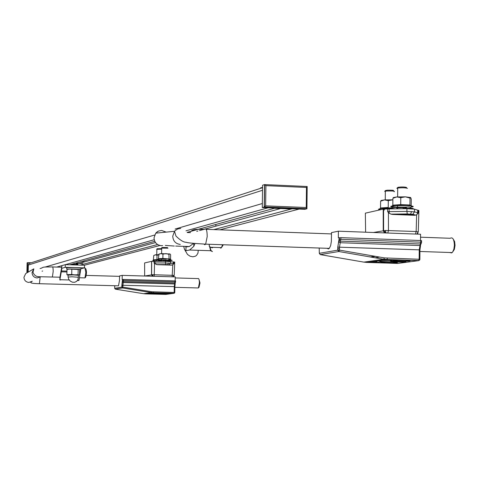 <?xml version="1.0" encoding="UTF-8"?>
<svg xmlns="http://www.w3.org/2000/svg" width="479" height="479" viewBox="0 0 479 479"><rect width="100%" height="100%" fill="white"/><g stroke="black" fill="none" stroke-linecap="round" stroke-linejoin="round"><path stroke-width="0.72" d="M28.842 263.66L28.351 265.049L28.201 272L28.608 271.88M29.393 263.145L29.908 263.205M29.59 263.025L30.752 262.755M187.133 232.381L275.126 208.096L268.054 207.808L185.972 230.83M60.971 267.192L61.36 267.084M70.03 264.695L154.765 241.314M219.831 229.824L299.165 209.078L292.148 208.79L213.796 229.603M157.567 244.535L80.484 265.007M280.562 208.545L199.539 230.591M197.887 231.04L196.749 231.351M155.501 242.578L78.724 263.468M77.873 263.701L77.287 263.863M264.606 184.601L307.177 186.499L306.47 187.457L306.249 207.521L306.931 208.67M264.504 184.595L264.216 207.03L262.294 207.575L262.582 185.229L264.504 184.595L265.905 185.648L306.47 187.457M262.294 207.575L304.854 209.311L306.925 208.772L264.216 207.03L265.647 205.85L265.905 185.648M261.863 187.367L262.552 187.397M291.418 208.988L274.413 208.293M260.582 187.78L261.857 187.84M26.89 272.838L27.111 262.869M27.111 262.833L27.632 262.66L27.411 272.581M27.632 262.66L31.243 262.767M29.201 263.264L28.848 263.258L29.195 263.432M29.554 263.151L29.201 263.139L29.554 263.318M29.914 263.037L29.56 263.025M30.74 262.935L30.267 263.085M373.428 232.489L385.385 230.483L416.155 231.519L418.287 231.938M365.615 232.201L365.351 213.161L383.206 209.137L383.236 230.621L384.439 232.902M415.467 234.051L416.155 231.519L416.658 214.778L414.598 215.316L411.868 214.514L407.336 214.251L406.893 211.407L414.455 211.85L418.311 212.939L416.658 214.778M407.336 214.251L392.72 214.43L414.598 215.316M392.72 214.43L390.852 214.125L388.427 212.592L387.625 211.634L387.643 208.928L406.946 208.7L414.503 209.149L418.909 210.61L418.275 231.716L416.808 234.105M383.206 209.137L387.643 208.928M418.377 210.245L418.311 212.939M387.625 211.634L406.893 211.407L406.946 208.7M416.934 214.586L417.64 212.808L417.688 210.119M387.792 233.022L388.457 230.477L388.427 212.592M144.754 276.024L152.633 274.689L174.212 275.383M144.658 276.018L144.61 262.941L151.58 261.366L151.52 274.73L152.46 276.239M172.117 276.802L172.823 264.779L171.482 265.127L165.968 264.671L165.471 262.953L173.955 263.612L172.823 264.779M165.968 264.671L157.322 264.695L171.482 265.127M157.322 264.695L154.549 263.576L154.04 262.983L154.064 261.3L165.512 261.277L174.709 262.085L174.212 275.335M151.58 261.366L154.064 261.3M174.003 261.935L173.955 263.612M154.04 262.983L165.471 262.953L165.512 261.277M173.003 264.659L173.464 261.881M173.23 276.832L174.021 276.102L173.129 276.832M154.202 276.293L154.549 263.576M219.963 247.565L220.753 248.122L221.484 247.619L222.549 244.727M453.332 239.302L454.625 241.584L455.044 245.362L454.379 249.349L452.859 251.691M449.643 252.493L451.733 252.918L452.673 251.978L453.882 249.116L454.391 245.302C454.11 239.249 452.703 236.907 450.176 238.279L420.544 237.189M223.322 244.757L221.573 247.481M85.723 268.617C86.771 270.952 86.741 273.826 85.639 277.233L84.963 277.892M84.412 277.892L84.951 277.904L85.831 272.419L84.879 267.731M198.953 279.251L199.982 282.939L198.989 287.28L198.48 287.801M197.677 287.945L198.342 287.963L199.414 282.849C199.306 279.562 198.815 278.137 197.935 278.574L175.218 277.928M209.155 246.08L210.377 247.242L212.472 247.829L211.604 247.284M209.03 244.266L210.622 250.721L212.419 251.553L211.023 250.565L210 247.23M183.661 246.344L184.625 249.691L185.936 250.679L185.996 246.942L189.361 246.535L193.582 243.368M185.175 246.392L185.996 246.942M185.936 250.679L189.618 250.026L193.797 246.332L194.995 243.494M215.855 224.453L215.831 226.16M189.9 231.614L190.834 231.638M406.545 187.445C404.366 186.876 401.492 186.834 397.929 187.307L397.786 187.445M407.455 188.349C405.665 187.738 402.414 187.63 397.708 188.025L396.863 188.319L397.702 188.624M392.552 191.019L392.493 190.923C394.918 190.361 393.151 190.121 387.194 190.211L385.439 190.588M394.109 191.762C395.355 191.109 392.87 190.864 386.655 191.025L384.697 191.313L385.326 191.738M61.432 279.76L59.857 280.005L59.911 277.401L62.007 265.588L65.318 264.659L84.466 265.234L84.418 267.875L65.264 267.312L61.845 268.306L61.432 270.952L66.964 271.114M79.646 271.479L80.352 271.503L80.897 268.767L84.418 267.875M65.318 264.659L65.264 267.312M80.352 271.503L79.041 280.245L78.706 280.233M59.857 280.005L61.432 270.952M78.7 280.52L77.478 280.454M78.334 277.072L78.37 275.287L71.964 274.808L68.096 275.09M78.179 269.479L69.413 269.09L78.179 269.479L78.071 274.73L74.892 274.856L78.37 275.317M68.096 275.12L74.892 274.856L71.712 274.515L66.892 274.641L67.557 275.024M78.933 269.426L79.682 269.845L79.574 275.072L78.071 274.73M71.712 274.515L71.82 269.258M66.892 274.641L67 269.396L69.413 269.09L67.623 269.276M67.425 269.312L66.779 269.12C73.077 268.905 77.616 269.048 80.382 269.551L79.472 269.683M66.347 267.869L66.809 267.713C73.107 267.492 77.64 267.635 80.412 268.144M71.581 264.264L76.736 264.857M71.766 264.216L77.891 264.438L76.736 264.743M77.718 264.39L77.909 263.558L76.167 263.426L76.149 264.306M82.873 263.444L76.167 263.426M77.724 263.833L76.155 263.863M83.981 260.845L83.957 262.043M160.393 293.819L154.202 293.843L164.069 294.142L160.393 293.819M165.297 293.148L159.022 293.172L162.728 293.501L168.991 293.477L165.297 293.148M117.924 285.813L118.505 285.813L119.487 280.443L119.57 275.922L122.229 275.377L122.151 279.52L123.498 279.437L122.822 287.101L151.657 291.759L174.182 292.471L174.278 286.61L121.87 285.239L122.504 279.449M175.17 280.88L175.236 276.892L122.229 275.377M175.176 283.748L174.877 286.646L174.278 286.61L174.985 280.874L123.498 279.437M174.985 280.874L175.577 280.928L175.559 281.874M392.337 262.055L381.997 262.169C379.542 262.462 380.871 262.714 385.99 262.923L396.307 262.815C398.773 262.522 397.45 262.27 392.337 262.055M404.935 260.331L394.361 260.45C391.792 260.756 393.109 261.019 398.318 261.235L408.868 261.121C411.449 260.816 410.138 260.552 404.935 260.331M327.109 248.302L328.396 248.966L329.354 248.332L330.66 245.571L331.366 241.38L331.498 232.596L338.402 231.189L338.336 237.871L341.006 237.644L339.509 247.092L339.479 250.11L384.338 257.9L419.161 259.259L419.227 249.84L337.779 247.128L339.27 237.686M420.52 240.518L420.562 234.243L338.402 231.189M419.867 259.301L419.933 249.96L419.227 249.84L420.867 240.53L341.006 237.644M420.867 240.53L421.574 240.662L421.562 242.129M371.698 257.067L372.686 257.235M379.673 257.085L375.003 257.78M161.501 249.158L156.861 249.337M161.513 248.643L157.25 248.739M167.482 247.565L162.088 247.499M168.009 248.17L161.698 248.11M157.95 259.798L153.328 260.217M153.382 260.199L153.723 255.57L155.37 254.798L158.681 254.708M153.645 259.822L156.932 259.576L157.004 255.313L155.37 254.798L153.909 255.427M156.777 259.959L157.549 259.486M158.681 254.834L157.004 255.313M411.671 206.611L410.365 205.635L405.503 204.916L392.343 205.802L392.828 205.168L392.882 198.27L393.295 197.695M392.828 205.168L400.725 204.611L400.779 197.689L396.828 196.929L392.882 198.27M400.654 205.222L400.725 204.611L409.952 205.006L411.198 205.94L411.245 199.066L410.635 197.534L410.006 198.09L405.402 196.839L400.779 197.689M410.365 205.635L409.952 205.006L410.006 198.09M393.516 197.528L396.828 196.929L405.402 196.839L410.635 197.534M403.21 207.611L397.552 207.802L396.708 208.066L397.552 208.335M391.541 207.724L380.069 208.593L380.542 207.97L380.601 201.21L381.021 200.647M380.542 207.97L388.235 207.443L388.289 200.653L384.445 199.905L380.601 201.21M381.248 200.467L384.445 199.905L392.834 199.815L388.289 200.653M388.158 208.042L388.235 207.443M170.728 259.349L165.932 258.63L158.298 259.061L159.016 254.038M158.615 258.66L162.878 258.462L162.95 254.145L160.83 253.595L158.687 254.355M162.782 258.852L162.878 258.462L170.542 259.037L170.614 254.738L169.788 253.888L168.931 254.337L165.956 253.589L162.95 254.145M169.075 259.055L168.931 254.337M158.956 254.092L160.83 253.595L169.985 253.972M165.351 260.253L161.489 260.444M40.05 268.539L41.93 267.989M45.14 267.048L154.639 235.027M163.746 232.363L165.644 231.806M175.11 229.04L262.342 203.527M28.351 265.049L262.516 190.271M42.062 271.192L42.673 271.018M56.761 267.066L61.947 265.611M65.354 264.659L154.226 239.734M159.878 245.505L84.442 265.234M306.249 207.521L265.647 205.85M306.931 208.467L307.177 186.66M385.99 232.956L385.385 230.483M410.126 214.311L410.569 214.119L411.557 211.514M412.748 208.88C414.024 208.587 413.137 208.353 410.09 208.185L403.528 208.353L402.857 208.754M406.473 207.658C402.743 207.233 403.779 207.006 409.581 206.976M383.212 211.449L383.577 211.467M414.503 209.149L414.455 211.85L412.874 214.281L411.868 214.514M389.11 208.934L389.158 213.281M151.675 261.354L151.615 274.724L153.178 276.251L152.633 274.689M172.961 276.826L173.943 275.299M167.716 264.707L168.38 263.019M169.841 261.408L167.566 260.935L163.68 261.127M166.183 260.414C163.501 260.235 163.896 260.145 167.381 260.151M170.536 261.48L170.494 263.157L168.985 264.791M154.957 261.306L155.016 264.001M162.656 245.589L161.243 245.679C156.765 245.068 154.364 242.44 154.04 237.8L155.753 233.153L158.405 231.094L161.668 230.447L166.069 232.129M165.309 245.416L174.308 246.044M203.964 244.068L204.784 244.769L205.653 244.152L207.215 236.536C207.102 230.219 206.198 227.8 204.503 229.261C193.947 229.279 194.246 229.483 191.708 230.597M180.278 244.434C175.589 243.793 173.081 241.039 172.745 236.171L174.536 231.291L175.224 230.543L177.769 228.938L180.721 228.453M27.153 272.731L33.841 268.821L32.045 272.653C32.309 275.796 34.003 277.569 37.123 277.97L40.47 276.838M42.176 267.653C44.302 267.156 41.613 266.959 52.193 266.935C52.822 266.414 53.151 267.929 53.187 271.473L52.379 276.994L51.894 276.982M38.997 283.7L39.422 283.706L40.152 276.958M26.471 273.132L25.698 273.581L23.95 277.293C24.207 280.347 25.848 282.065 28.878 282.448L32.279 281.215M184.445 249.308L184.637 249.721M80.334 272.371L79.628 272.353M66.946 271.988L61.414 271.827M68.102 274.898L68.06 276.874L68.719 279.197L70.263 281.101L72.395 282.203L74.682 282.287L76.676 281.335L77.975 279.538L78.334 277.263L71.922 276.79L68.078 277.066M77.849 263.803L77.832 264.408M77.329 262.678L77.317 263.444M82.921 261.139L82.897 262.336M166.039 293.627L148.167 293.896L146.963 293.807L153.22 292.92L157.968 293.064C155.453 293.31 158.148 293.495 166.039 293.627M151.987 293.28L151.083 293.262M122.54 279.449L122.48 281.161L123.354 281.604L174.829 283.017L175.559 281.892L122.486 280.425M175.404 282.82L174.59 283.957L123.139 282.55L122.211 281.963M174.781 292.519L174.182 292.471L173.967 293.322L153.436 292.795L145.676 293.896L165.818 294.411L173.967 293.322L174.781 292.519L174.871 286.664M114.715 285.724L114.679 288.334L121.834 287.107L121.87 285.239M114.679 288.346L115.355 289.154L143.628 293.705L151.346 292.597L122.522 287.951L115.331 289.148M151.454 292.489L151.029 292.549M164.189 293.878L166.189 293.627M166.333 293.627L166.896 293.89M149.939 293.944L150.125 293.358M148.167 293.896L151.178 293.849L151.083 293.22M153.645 291.945L153.436 292.795L151.346 292.597L122.522 287.951L121.834 287.107L122.57 287.915L122.822 287.101L121.87 287.107L122.426 281.017M174.691 292.885L174.015 293.298L153.478 292.765L151.394 292.567L151.657 291.759M145.676 293.896L143.628 293.705M377.458 262.39L369.722 262.199L385.757 259.923L392.954 260.223C387.152 260.863 390.553 261.289 403.156 261.504L405.923 261.738L402.923 262.145L393.576 261.887C384.427 261.69 379.057 261.857 377.458 262.39L376.183 261.283M381.673 260.504L390.475 260.438M393.325 260.031L392.433 259.977L392.954 260.223M376.249 261.534L374.734 261.486M339.401 237.668L339.371 240.62L340.695 241.159L420.538 243.997L421.4 243.164L421.562 242.206L339.258 239.255M421.125 243.889L419.951 245.535L340.168 242.721L338.581 241.793M418.628 260.648L386.906 259.612L367.004 262.438L397.815 263.426L418.628 260.648L419.736 259.947L419.867 259.367L419.161 259.259L418.628 260.648M420.574 245.41L419.933 249.888M409.94 260.708L408.868 260.857M319.212 248.032L319.295 253.307L337.749 250.152L337.779 247.128M319.295 253.367L320.343 254.624L363.86 262.121L383.661 259.283L338.833 251.511L320.241 254.6M369.339 256.798L369.782 256.732M375.578 256.379L370.932 257.073M383.924 259.085L383.17 259.193M398.426 262.145L399.33 261.468M401.899 261.498L402.923 262.145M405.348 261.564L405.923 261.738M373.907 262.498L374.368 261.54M371.189 262.408L375.787 262.217L375.943 261.318M369.722 262.199L370.111 262.145M385.757 259.923L386.068 259.893M387.415 258.211L386.906 259.612L383.661 259.283L338.833 251.511L337.749 250.152L339.012 251.397L339.479 250.11L337.881 250.134L337.911 247.11C338.276 243.53 338.587 241.883 338.845 242.182L339.371 240.62L339.108 240.23M363.86 262.121L366.944 262.438M398.175 263.378L397.756 263.426M419.736 259.947L418.808 260.546L387.074 259.51L383.853 259.169L384.338 257.9M153.166 261.294L160.022 261.097C150.466 261.366 153.256 260.408 153.005 260.522C152.406 260.241 154.34 260.109 158.812 260.115M392.511 206.742L391.247 206.802L390.714 206.431L390.966 206.251L395.103 205.647L406.39 205.545C414.113 206.03 415.299 206.617 409.952 207.293M395.121 208.856L391.014 208.131L392.487 207.533L406.264 207.15M380.11 209.515L379.679 209.7C377.165 208.778 381.033 208.305 391.271 208.281M383.206 210L384.493 209.934M168.518 259.858C171.566 259.875 175.877 261.031 166.237 260.049C154.729 260.241 158.1 259.337 157.801 259.438C157.441 259.073 160.261 258.953 166.267 259.073M161.309 260.726C155.753 260.223 157.387 260.001 166.207 260.067C171.554 260.301 172.662 260.54 169.536 260.786M262.552 187.696L28.968 263.51M264.653 184.613L264.366 206.952M264.396 206.928L306.991 208.67M386.948 232.992L385.876 232.788L383.607 230.579L383.571 209.072M415.856 215.155L412.874 214.281L407.15 213.927L390.852 214.125M403.528 208.748L403.528 208.353C402.079 207.467 403.007 207.269 406.312 207.754M384.457 232.902L384.451 231.962M411.689 208.287L410.084 207.916M416.958 234.111L417.987 233.087M172.075 265.079L165.83 264.588L156.525 264.612M163.68 261.283L163.686 260.989C163.111 260.325 163.932 260.145 166.141 260.444M169.788 261.079L167.542 260.474M329.312 248.379L205.653 244.152C193.57 243.44 187.103 242.817 186.247 242.272C183.697 242.356 180.254 240.272 175.937 236.033L174.536 231.291L155.753 233.153L157.489 231.597M187.223 232.537L190.468 232.656M331.486 233.92L206.186 229.321M175.673 246.074L189.355 246.535M210.377 247.242L221.484 247.619M452.17 252.583L419.921 251.475M339.491 248.727L337.767 248.667M452.044 252.577L451.733 252.918M221.442 247.613L221.005 248.056M33.841 268.821L32.985 272.329C34.153 275.18 36.063 276.64 38.715 276.712L60.126 277.209M79.837 277.76L84.951 277.904M198.342 287.963L174.865 287.334M122.846 285.945L121.858 285.915M118.493 285.825L39.422 283.706C33.069 283.592 30.213 283.095 30.854 282.227L31.704 281.652M52.678 266.947L61.336 267.204M119.564 276.353L86.286 275.407M193.726 243.38L193.797 246.332M189.612 250.026L210.622 250.721M198.27 250.313L197.953 253.163L196.528 255.403L195.468 256.169L192.881 256.81L190.055 256.199L187.493 254.439L185.08 250.355M397.708 188.025L397.636 196.875M397.57 205.521L397.558 207.126M397.552 207.802L397.546 208.826M397.929 187.307L397.037 188.181M385.571 190.456L384.697 191.313M385.332 191.169L385.26 199.851M385.188 208.329L385.182 208.952M79.041 280.245L77.64 280.203M69.198 279.976L60.18 279.724M77.742 275.006L78.215 274.838M66.779 269.12L66.809 267.713M164.327 293.849L160.92 293.729C155.112 293.783 152.053 293.585 151.741 293.124M148.209 293.872L147.269 293.759M401.576 261.498L401.42 261.911L398.785 262.049L393.738 261.791C385.206 261.774 380.2 261.48 378.715 260.923M408.874 260.558L408.868 261.121M396.307 262.282L396.307 262.815M374.901 256.259L370.267 256.96M371.345 262.318L370.165 262.139M156.861 249.188L156.765 254.726M156.675 260.115L156.657 261.103M157.256 248.685L156.699 249.224M161.704 247.96L161.609 253.565M161.513 259.019L161.501 260.019M161.495 260.307L161.477 261.289M162.1 247.451L161.531 247.996M154.214 260.073L153.807 260.223M406.366 207.084C390.654 207.473 389.361 205.569 392.008 206.97M393.6 197.456L393.193 197.773M384.11 209.772L383.206 209.772M380.913 209.652C378.111 209.018 377.697 209.036 379.679 209.7M381.332 200.408L380.919 200.725M159.172 258.929L158.633 259.127"/></g></svg>
